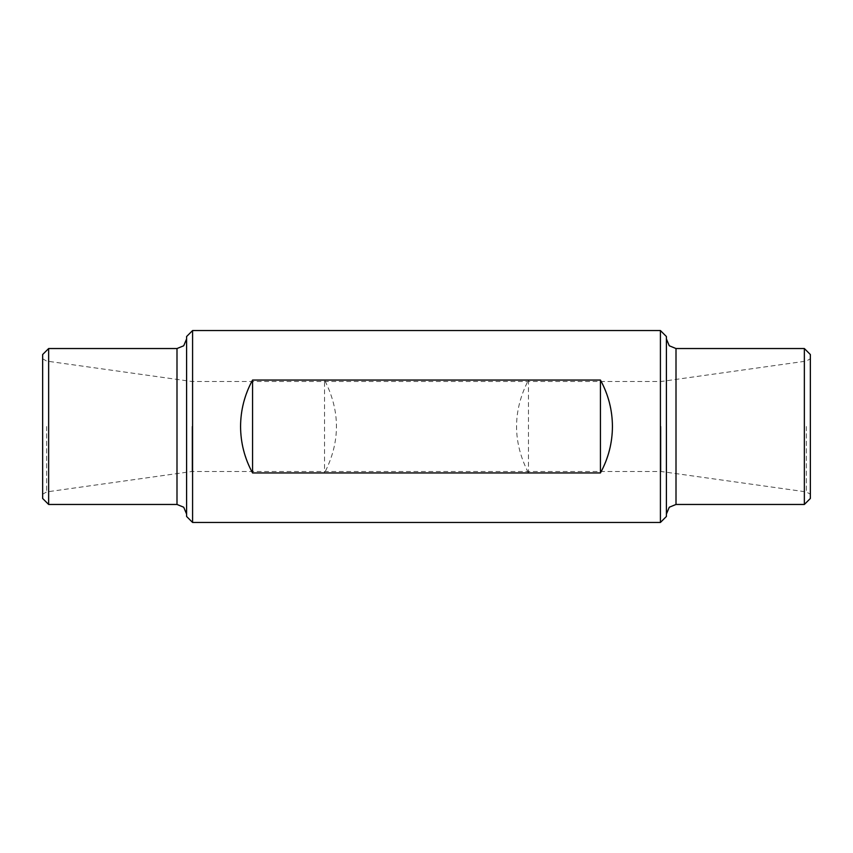 <?xml version="1.0" encoding="UTF-8"?>
<svg xmlns="http://www.w3.org/2000/svg" width="853" height="853" viewBox="0 0 853 853"><rect width="100%" height="100%" fill="white"/><g stroke="black" fill="none" stroke-linecap="round" stroke-linejoin="round"><path stroke-width="0.64" stroke-dasharray="4.26 3.2" d="M192.586 522.462L192.586 330.537M660.414 522.462L660.414 330.537M252.563 472.957C236.697 441.982 236.697 411.018 252.563 380.043M324.545 380.043L252.573 380.043L252.573 472.957L324.545 472.957C340.411 441.982 340.411 411.018 324.545 380.043L324.545 472.957M600.437 472.957C616.303 441.982 616.303 411.018 600.437 380.043M600.427 380.043L528.455 380.043C512.589 411.018 512.589 441.982 528.455 472.957L600.427 472.957L600.427 380.043M48.642 504.464L48.642 348.536M42.65 426.5L42.65 494.26L42.65 426.5M42.65 498.472L42.65 354.528M186.594 516.47L186.594 336.53M186.594 426.5L186.594 514.06L186.594 426.5M192.01 426.5L192.01 471.485L192.01 426.5M660.99 426.5L660.99 471.485L660.99 426.5M804.358 504.464L804.358 348.536M810.35 426.5L810.35 494.26L810.35 426.5M810.35 498.472L810.35 354.528M666.406 516.47L666.406 336.53M666.406 426.5L666.406 514.06L666.406 426.5M528.455 380.043L528.455 472.957M176.997 504.464L176.997 348.536M46.616 426.5L46.616 491.914L46.616 426.5M676.002 504.464L676.002 348.536M806.384 426.5L806.384 491.914L806.384 426.5M42.65 494.26L46.616 491.914L192.01 471.485L660.99 471.485L806.384 491.914L810.35 494.26M42.65 358.74L46.616 361.086L192.01 381.515L660.99 381.515L806.384 361.086L810.35 358.74"/><path stroke-width="1.28" d="M252.573 472.957L600.427 472.957L600.427 380.043L252.573 380.043L252.573 472.957M252.563 472.957C244.651 458.487 240.653 442.995 240.567 426.5C240.653 410.005 244.651 394.512 252.563 380.043M192.586 426.5L192.586 522.462L660.414 522.462L660.414 330.537L192.586 330.537L192.586 426.5M600.437 472.957C608.349 458.487 612.347 442.995 612.433 426.5C612.347 410.005 608.349 394.512 600.437 380.043M48.642 504.464L42.65 498.472L42.65 354.528L48.642 348.536L48.642 504.464L176.997 504.464L183.726 507.226L186.594 514.06M192.586 330.537L186.594 336.53L186.594 516.47L192.586 522.462M804.358 504.464L810.35 498.472L810.35 354.528L804.358 348.536L804.358 504.464L676.002 504.464L669.274 507.226L666.406 514.06M660.414 330.537L666.406 336.53L666.406 516.47L660.414 522.462M48.642 348.536L176.997 348.536L176.997 504.464M804.358 348.536L676.002 348.536L676.002 504.464M176.997 348.536L183.726 345.774L186.594 338.94M676.002 348.536L669.274 345.774L666.406 338.94"/></g></svg>
